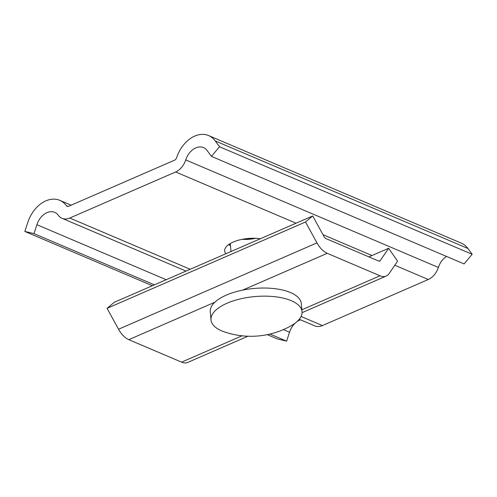 <?xml version="1.0" encoding="UTF-8"?>
<svg xmlns="http://www.w3.org/2000/svg" width="497" height="497" viewBox="0 0 497 497"><rect width="100%" height="100%" fill="white"/><g stroke="black" fill="none" stroke-linecap="round" stroke-linejoin="round"><path stroke-width="0.75" d="M230.453 245.499A24.483 10.325 -5.2 0 1 228.521 244.692M225.868 253.743A24.483 10.325 -5.2 0 1 224.65 250.985A24.483 10.325 -5.2 0 1 233.248 242.045A24.483 10.325 -5.2 0 1 260.347 238.74M215.257 140.937L467.901 248.475L472.15 254.284L219.506 146.752L215.257 140.937A29.379 20.955 -66.9 0 0 208.634 135.582A29.379 20.955 -66.9 0 0 176.59 157.766A3.262 2.33 113.1 0 1 174.571 160.171L68.71 206.243A3.262 2.33 113.1 0 1 67.163 206.298A3.262 2.33 113.1 0 1 66.424 205.702A29.379 20.955 -66.9 0 0 59.808 200.347A29.379 20.955 -66.9 0 0 27.757 222.532L24.85 231.459L152.362 285.732M219.506 146.752L211.449 156.381L207.199 150.572A16.32 11.642 -66.9 0 0 203.522 147.597A16.32 11.642 -66.9 0 0 185.716 159.922A16.32 11.642 113.1 0 1 175.646 171.962L69.779 218.034A16.32 11.642 113.1 0 1 62.05 218.313A16.32 11.642 113.1 0 1 58.373 215.338A16.32 11.642 -66.9 0 0 54.695 212.362A16.32 11.642 -66.9 0 0 36.89 224.687L33.976 233.615L24.85 231.459M446.511 256.44A16.32 11.642 -66.9 0 0 438.36 267.454A16.32 11.642 113.1 0 1 428.29 279.5L322.429 325.572A16.32 11.642 113.1 0 1 314.694 325.852L299.256 319.279M467.901 248.475A29.379 20.955 -66.9 0 0 461.278 243.12L208.634 135.582M300.523 319.819A16.32 11.642 -66.9 0 0 296.765 321.832M295.398 322.951A16.32 11.642 -66.9 0 0 289.534 332.22L286.626 341.147L277.494 338.991L267.262 334.636M472.15 254.284L464.092 263.919L211.449 156.381M33.976 233.615L154.374 284.856M269.939 334.046L286.626 341.147M247.922 336.233L187.779 362.406A19.588 10.965 -113.5 0 1 181.573 362.133L128.798 339.668A19.588 10.965 -113.5 0 1 118.541 329.231L107.06 308.351L305.5 221.997L316.98 242.878A19.588 10.965 -113.5 0 0 327.231 253.315L380.006 275.779A19.588 10.965 -113.5 0 0 386.212 276.052A19.588 10.965 -113.5 0 0 389.114 273.58L397.563 261.186L388.642 248.283L380.186 260.67A3.262 1.826 -113.5 0 1 379.702 261.08A3.262 1.826 -113.5 0 1 378.671 261.037L325.889 238.572A3.262 1.826 -113.5 0 1 324.181 236.833L312.7 215.959L305.5 221.997M312.7 215.959L114.26 302.313L107.06 308.351M368.892 256.874L388.642 248.283M221.792 330.896A45.705 19.277 -5.2 0 1 211.001 319.925A45.705 19.277 -5.2 0 1 240.001 298.989A45.705 19.277 -5.2 0 1 291.242 300.673A45.705 19.277 -5.2 0 1 302.033 311.638A45.705 19.277 -5.2 0 1 290.403 326.175A82.266 82.266 0 0 1 225.066 332.126A45.705 19.277 -5.2 0 1 221.792 330.896M211.001 319.925L210.262 311.805A45.705 19.277 -5.2 0 1 239.262 290.875A45.705 19.277 -5.2 0 1 290.503 292.553A45.705 19.277 -5.2 0 1 301.294 303.524L302.033 311.638M230.397 244.866A24.483 10.325 -5.2 0 1 229.148 244.251M255.576 238.293A19.588 8.263 -5.2 0 1 242.232 239.324M254.992 238.274A19.588 8.263 -5.2 0 1 242.803 239.212M36.89 224.687L166.178 279.718M283.377 329.604L289.534 332.22M69.779 218.034L190.177 269.275M301.07 316.477L322.429 325.572M175.646 171.962L296.038 223.209M323 234.683L371.98 255.533M394.798 265.243L428.29 279.5M185.716 159.922L438.36 267.454M66.424 205.702L68.101 206.417M118.541 329.231L316.98 242.878M379.074 261.155L380.186 260.67M181.573 362.133L242.058 335.81M301.865 309.78L380.006 275.779M128.798 339.668L214.884 302.201M242.635 290.124L327.231 253.315M62.05 218.313L186.027 271.082M59.808 200.347L71.158 205.174M302.058 312.669L386.212 276.052M230.273 243.542L230.999 251.513"/></g></svg>
